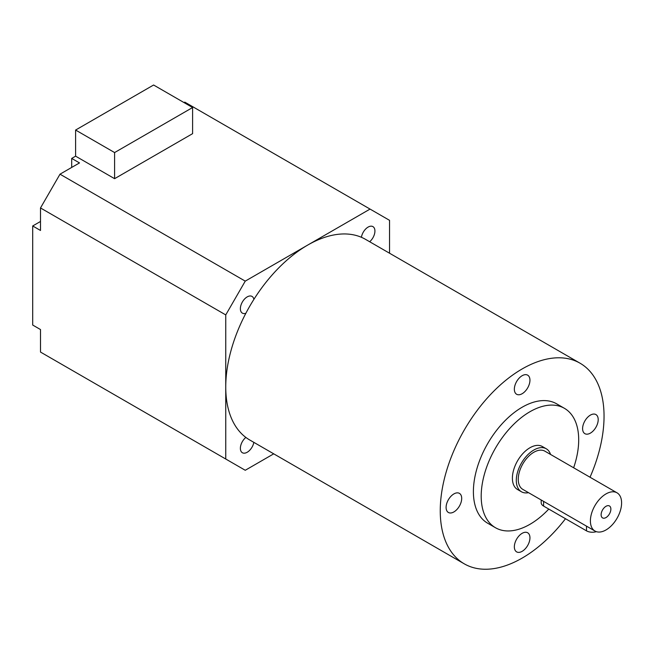 <?xml version="1.0" encoding="UTF-8"?>
<svg xmlns="http://www.w3.org/2000/svg" width="654" height="654" viewBox="0 0 654 654"><rect width="100%" height="100%" fill="white"/><g stroke="black" fill="none" stroke-linecap="round" stroke-linejoin="round"><path stroke-width="0.98" d="M453.901 511.927A11.028 6.368 120 0 0 461.103 502.207A11.028 6.368 120 0 0 459.419 493.369A11.028 6.368 120 0 0 453.901 493.917A11.028 6.368 120 0 0 446.69 503.637A11.028 6.368 120 0 0 448.382 512.474A11.028 6.368 120 0 0 453.901 511.927M522.154 393.716A11.028 6.368 120 0 0 529.356 383.996A11.028 6.368 120 0 0 527.664 375.159A11.028 6.368 120 0 0 522.154 375.707A11.028 6.368 120 0 0 514.943 385.427A11.028 6.368 120 0 0 516.635 394.264A11.028 6.368 120 0 0 522.154 393.716M590.399 433.12A11.028 6.368 120 0 0 597.609 423.4A11.028 6.368 120 0 0 595.917 414.562A11.028 6.368 120 0 0 590.399 415.11A11.028 6.368 120 0 0 583.196 424.83A11.028 6.368 120 0 0 584.88 433.667A11.028 6.368 120 0 0 590.399 433.12M522.154 551.33A11.028 6.368 120 0 0 529.356 541.61A11.028 6.368 120 0 0 527.664 532.773A11.028 6.368 120 0 0 522.154 533.321A11.028 6.368 120 0 0 514.943 543.041A11.028 6.368 120 0 0 516.635 551.878A11.028 6.368 120 0 0 522.154 551.33M605.996 517.559A6.892 3.981 120 0 0 610.501 511.485A6.892 3.981 120 0 0 609.446 505.959A6.892 3.981 120 0 0 605.996 506.302A6.892 3.981 120 0 0 601.492 512.376A6.892 3.981 120 0 0 602.555 517.903A6.892 3.981 120 0 0 605.996 517.559M605.996 493.917A22.064 12.737 120 0 0 591.584 513.357A22.064 12.737 120 0 0 594.968 531.032A22.064 12.737 120 0 0 605.996 529.944A22.064 12.737 120 0 0 620.409 510.504A22.064 12.737 120 0 0 617.033 492.822A22.064 12.737 120 0 0 605.996 493.917M617.033 492.822L544.88 451.17A22.064 12.737 120 0 0 533.852 452.257A22.064 12.737 120 0 0 519.439 471.697A22.064 12.737 120 0 0 522.816 489.38L594.968 531.032M550.562 454.448A24.819 14.331 120 0 0 546.262 448.775A24.819 14.331 120 0 0 533.852 450.009A24.819 14.331 120 0 0 517.633 471.877A24.819 14.331 120 0 0 521.442 491.767A24.819 14.331 120 0 0 528.506 492.658M546.262 448.775L542.362 446.527A24.819 14.331 120 0 0 529.953 447.753A24.819 14.331 120 0 0 513.733 469.629A24.819 14.331 120 0 0 517.543 489.519L521.442 491.767M389.547 253.221L389.547 220.341L370.05 209.084L307.65 245.111A115.823 66.871 120 0 0 253.891 299.368A115.823 66.871 120 0 0 245.863 313.274A115.823 66.871 120 0 0 225.753 386.964A115.823 66.871 120 0 0 245.863 437.428A9.655 5.575 120 0 0 240.664 445.864A9.655 5.575 120 0 0 242.372 452.74A9.655 5.575 120 0 0 247.204 452.257A9.655 5.575 120 0 0 253.842 442.357M253.891 299.368A9.655 5.575 120 0 0 252.027 296.417A9.655 5.575 120 0 0 247.204 296.891A9.655 5.575 120 0 0 240.893 305.402A9.655 5.575 120 0 0 242.372 313.135A9.655 5.575 120 0 0 245.863 313.274M369.665 241.743A9.655 5.575 120 0 0 374.668 233.339A9.655 5.575 120 0 0 372.927 226.619A9.655 5.575 120 0 0 368.104 227.093A9.655 5.575 120 0 0 361.409 237.296A115.823 66.871 120 0 0 307.65 245.111L245.25 281.13L225.753 314.909L40.499 207.956L59.996 174.185L79.502 162.92L71.703 158.415L71.703 167.424M573.64 467.774A68.94 39.804 120 0 0 564.418 408.317A68.94 39.804 120 0 0 529.953 411.726A68.94 39.804 120 0 0 484.908 472.482A68.94 39.804 120 0 0 495.479 527.729A68.94 39.804 120 0 0 529.953 524.312A68.94 39.804 120 0 0 548.788 509.065M564.418 408.317L556.619 403.812A68.94 39.804 120 0 0 522.154 407.229A68.94 39.804 120 0 0 477.109 467.978A68.94 39.804 120 0 0 487.68 523.225L495.479 527.729M590.031 477.232A115.823 66.871 120 0 0 580.065 363.215A115.823 66.871 120 0 0 522.154 368.946A115.823 66.871 120 0 0 446.486 471.011A115.823 66.871 120 0 0 464.242 563.822A115.823 66.871 120 0 0 522.154 558.091A115.823 66.871 120 0 0 565.506 518.72M245.863 437.428A115.823 66.871 120 0 0 249.738 439.987L464.242 563.822M114.597 178.681L192.603 133.653L192.603 107.534L153.6 85.012L75.602 130.048L75.602 156.167L114.597 178.681L114.597 152.562L192.603 107.534M75.602 156.167L71.703 158.415M59.996 174.185L245.25 281.13M370.05 209.084L184.796 102.13L184.019 102.58M225.753 314.909L225.753 459.018L245.25 470.275L273.724 453.835M40.499 221.469L32.7 225.965L40.499 230.47L40.499 207.956M32.7 225.965L32.7 325.046L40.499 329.542L40.499 352.065L225.753 459.018M580.065 363.215L365.561 239.372A115.823 66.871 120 0 0 361.409 237.296M596.342 531.653A8.273 4.774 180 0 1 586.499 530.844L586.499 526.143M543.597 501.381L543.597 506.073L586.499 530.844M543.597 506.073A8.273 4.774 180 0 1 541.177 502.697L541.177 499.975M75.602 130.048L114.597 152.562M46.818 197.009L53.677 185.131"/></g></svg>
